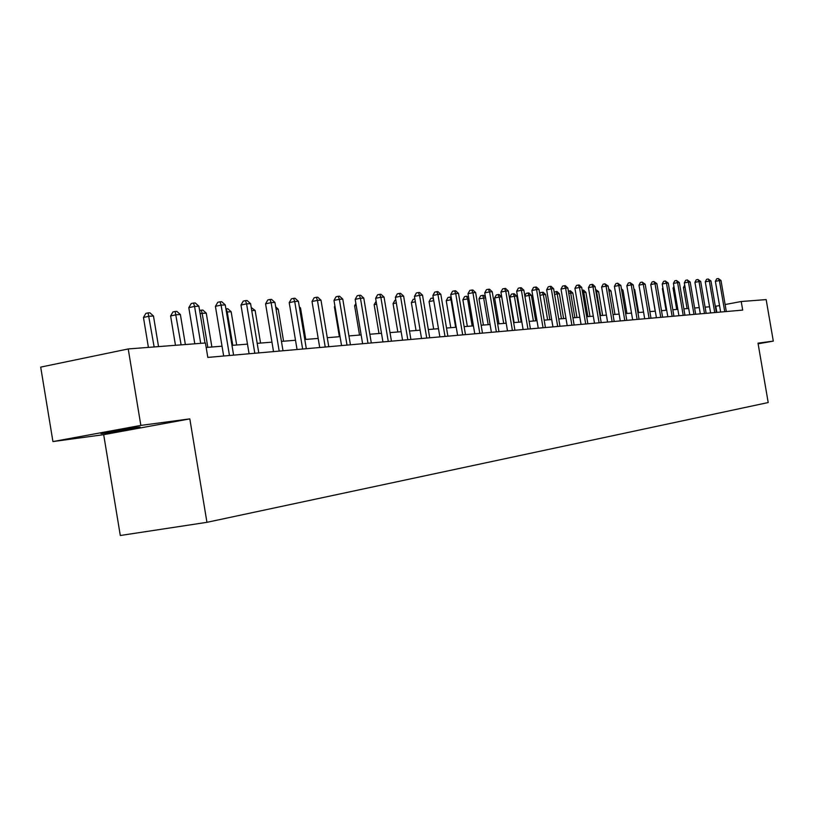 <?xml version="1.0" encoding="UTF-8"?>
<svg xmlns="http://www.w3.org/2000/svg" width="814" height="814" viewBox="0 0 814 814"><rect width="100%" height="100%" fill="white"/><g stroke="black" fill="none" stroke-linecap="round" stroke-linejoin="round"><path stroke-width="1.22" d="M135.724 427.554C124.074 429.08 96.123 433.994 101.679 433.536L105.606 433.079C117.399 431.512 144.729 426.709 139.469 427.116L135.724 427.554M103.683 434.666L189.815 418.884L140.853 425.407L52.93 441.575L103.683 434.666L120.299 535.5L206.949 522.323L768.202 402.543L758.007 343.152L773.3 341.117L766.157 299.593L741.218 301.516L725.121 304.538M52.93 441.575L40.7 367.114L128.225 348.952L140.853 425.407M758.119 343.793L773.3 341.117M128.225 348.952L205.423 342.979L207.814 357.417L742.694 310.093L741.218 301.516M189.815 418.884L206.949 522.323M719.535 305.586L715.313 306.318M709.554 306.786L705.097 307.143M699.246 307.621L694.617 307.997M688.685 308.475L683.862 308.862M677.838 309.351L672.822 309.758M666.717 310.246L661.497 310.673M655.29 311.172L649.867 311.609M643.569 312.118L637.911 312.576M631.522 313.095L625.63 313.573M619.139 314.092L613.013 314.591M606.41 315.12L600.02 315.639M593.314 316.178L586.67 316.717M579.843 317.267L572.914 317.826M565.974 318.386L558.76 318.976M551.699 319.546L544.169 320.156M536.996 320.736L529.141 321.367M521.835 321.957L513.644 322.619M506.196 323.219L497.659 323.911M490.079 324.521L481.155 325.244M473.433 325.875L464.112 326.628M456.247 327.259L446.51 328.042M438.492 328.693L428.306 329.517M420.126 330.179L409.483 331.033M401.139 331.715L390.008 332.611M381.491 333.302L369.841 334.239M361.141 334.941L348.941 335.928M340.059 336.65L327.269 337.688M318.193 338.421L304.782 339.499M295.502 340.252L281.441 341.392M271.947 342.155L257.193 343.345M247.476 344.129L231.98 345.38M222.029 346.184L206.166 347.476M716.859 312.383L715.811 306.278M200.692 343.345L194.566 306.42L198.891 306.206L204.996 343.009M194.8 343.803L188.807 307.661L194.566 306.42L193.518 303.042L195.258 302.961L198.891 306.206M188.807 307.661L191.219 303.541L193.518 303.042M158.537 346.601L153.47 316.005L149.054 316.249L143.457 317.46L148.402 347.385M143.457 317.46L145.859 313.38L148.097 312.891L154.141 346.947M148.097 312.891L149.868 312.8L153.47 316.005M229.467 355.494L221.093 305.118L225.254 304.914L233.598 355.138M223.667 356.013L215.415 306.339L221.093 305.118L220.034 301.801L221.703 301.719L225.254 304.914M215.415 306.339L217.765 302.289L220.034 301.801M254.813 353.256L246.591 303.856L250.59 303.663L258.781 352.91M249.084 353.764L240.975 305.057L246.591 303.856L245.513 300.61L247.12 300.539L250.59 303.663M240.975 305.057L243.274 301.088L245.513 300.61M185.358 344.526L180.382 314.53L176.139 314.764L170.604 315.954L175.468 345.299M170.604 315.954L172.944 311.955L175.163 311.477L181.125 344.861M175.163 311.477L176.862 311.386L180.382 314.53M211.884 347.008L206.257 313.115L202.177 313.339L207.824 347.334M199.593 310.46L202.808 310.032L206.257 313.115M201.18 310.114L202.177 313.339L200.142 313.766M279.192 351.099L271.113 302.645L274.949 302.462L283.007 350.763M273.524 351.597L265.567 303.826L271.113 302.645L270.024 299.471L271.561 299.399L274.949 302.462M265.567 303.826L267.806 299.939L270.024 299.471M236.681 345.004L231.156 311.752L227.228 311.966L232.773 345.319M225.905 308.872L227.788 308.73L231.156 311.752M226.211 308.811L227.228 311.966L226.455 312.128M302.645 349.023L294.709 301.485L298.402 301.302L306.318 348.697M297.049 349.521L289.224 302.645L294.709 301.485L293.61 298.362L295.085 298.3L298.402 301.302M289.224 302.645L291.412 298.83L293.61 298.362M260.561 343.07L255.128 310.439L251.74 310.622M251.221 307.499L255.128 310.439M325.234 347.029L317.429 300.366L321.001 300.193L328.775 346.713M319.709 347.517L312.016 301.506L317.429 300.366L316.32 297.303L317.745 297.232L321.001 300.193M312.016 301.506L314.153 297.761L316.32 297.303M283.577 341.219L278.235 309.167L276.088 309.289M275.692 306.868L278.235 309.167M347.008 345.095L339.336 299.287L342.775 299.114L350.427 344.8M341.554 345.584L333.984 300.407L339.336 299.287L338.217 296.286L339.591 296.215L342.775 299.114M333.984 300.407L336.08 296.734L338.217 296.286M305.769 339.418L300.519 307.946L299.521 307.997M299.338 306.888L300.519 307.946M367.999 343.243L360.46 298.25L363.777 298.087L371.296 342.948M362.617 343.722L355.179 299.349L360.46 298.25L359.33 295.299L360.653 295.238L363.777 298.087M355.179 299.349L357.214 295.736L359.33 295.299M388.268 341.453L380.84 297.242L384.045 297.079L391.442 341.168M382.936 341.921L375.62 298.321L380.84 297.242L379.7 294.342L380.983 294.281L384.045 297.079M375.62 298.321L377.615 294.78L379.7 294.342M335.042 306.736L334.391 306.868L339.377 336.701M334.391 306.868L334.91 305.942M407.824 339.723L400.529 296.265L403.622 296.113L410.897 339.448M402.564 340.181L395.37 297.334L400.529 296.265L399.379 293.427L400.62 293.366L403.622 296.113M395.37 297.334L397.324 293.854L399.379 293.427M356.196 305.423L354.609 305.749L359.523 335.073M354.609 305.749L355.871 303.51M426.729 338.044L419.546 295.329L422.527 295.187L429.7 337.79M421.53 338.512L414.448 296.377L419.546 295.329L418.396 292.531L419.597 292.48L422.527 295.187M414.448 296.377L416.361 292.959L418.396 292.531M376.597 304.161L374.155 304.66L378.998 333.506M374.155 304.66L376.119 301.261M445.004 336.426L437.932 294.424L440.822 294.281L447.883 336.172M439.865 336.884L432.885 295.462L437.932 294.424L436.772 291.677L437.932 291.626L440.822 294.281M432.885 295.462L434.757 292.094L436.772 291.677M396.306 302.95L393.06 303.612L397.822 331.98M393.06 303.612L394.932 300.285L395.828 300.101M462.688 334.869L455.718 293.549L458.506 293.416L465.466 334.625M457.6 335.317L450.732 294.566L455.718 293.549L454.558 290.842L455.677 290.791L458.506 293.416M450.732 294.566L452.564 291.249L454.558 290.842M415.354 301.791L411.355 302.604L416.046 330.504M411.355 302.604L413.186 299.318L414.875 298.972M479.792 333.353L472.924 292.704L475.63 292.572L482.478 333.119M474.766 333.801L467.999 293.701L472.924 292.704L471.774 290.038L472.853 289.988L475.63 292.572M467.999 293.701L469.8 290.445L471.774 290.038M433.77 300.661L429.07 301.618L433.689 329.08M429.07 301.618L430.86 298.392L433.313 297.975M433.669 300.112L432.794 297.995M496.357 331.888L489.59 291.88L492.216 291.748L498.962 331.654M491.391 332.326L484.727 292.867L489.59 291.88L488.441 289.265L489.489 289.214L492.216 291.748M484.727 292.867L486.487 289.662L488.441 289.265M451.597 299.664L446.225 300.671L450.783 327.696M446.225 300.671L447.985 297.486L449.898 297.1L450.997 299.705L455.647 327.309M449.898 297.1L451.18 297.242M512.403 330.464L505.748 291.086L508.282 290.954L514.936 330.24M507.498 330.901L500.925 292.053L505.748 291.086L504.588 288.512L505.606 288.461L508.282 290.954M500.925 292.053L502.655 288.899L504.588 288.512M468.854 298.728L462.861 299.745L467.348 326.363M462.861 299.745L464.591 296.622L466.473 296.235L467.572 298.789L472.161 325.976M466.473 296.235L468.589 297.171M527.96 329.09L521.398 290.313L523.86 290.191L530.413 328.876M523.117 329.517L516.636 291.27L521.398 290.313L520.238 287.78L521.225 287.729L523.86 290.191M516.636 291.27L518.335 288.166L520.238 287.78M485.561 297.812L478.988 298.85L483.414 325.061M478.988 298.85L480.677 295.767L482.549 295.39L483.648 297.914L488.176 324.674M482.549 295.39L483.557 295.34L485.439 297.09M543.05 327.757L536.579 289.56L538.97 289.448L545.431 327.543M538.258 328.184L531.868 290.506L536.579 289.56L535.419 287.067L536.375 287.027L538.97 289.448M531.868 290.506L533.536 287.444L535.419 287.067M506.145 323.229L501.699 296.927L499.247 297.059L494.627 297.985L498.992 323.799M494.627 297.985L496.296 294.953L498.137 294.576L499.247 297.059L503.703 323.423M498.137 294.576L499.124 294.526L501.699 296.927M557.692 326.465L551.302 288.838L553.622 288.726L559.991 326.261M552.94 326.882L546.652 289.774L551.302 288.838L550.142 286.386L551.078 286.335L553.622 288.726M546.652 289.774L548.29 286.752L550.142 286.386M521.153 322.008L516.758 296.103L514.377 296.225L509.818 297.141L514.122 322.578M509.818 297.141L511.446 294.149L513.268 293.783L514.377 296.225L518.772 322.202M513.268 293.783L514.224 293.742L516.758 296.103M571.896 325.203L565.598 288.136L567.857 288.024L574.135 325.01M567.205 325.62L560.999 289.051L565.598 288.136L564.448 285.714L565.343 285.673L567.857 288.024M560.999 289.051L562.606 286.08L564.448 285.714M535.714 320.838L531.389 295.299L529.069 295.421L533.414 321.021M524.816 295.848L526.159 293.376L527.971 293.02L528.896 292.969L531.389 295.299M527.971 293.02L529.069 295.421L524.888 296.255M585.693 323.982L579.487 287.454L581.674 287.342L587.871 323.789M581.054 324.399L574.928 288.359L579.487 287.454L578.327 285.063L579.202 285.022L581.674 287.342M574.928 288.359L576.505 285.429L578.327 285.063M549.867 319.688L545.594 294.515L543.345 294.637L547.629 319.871M539.733 293.956L540.455 292.633L543.141 292.226L545.594 294.515M542.246 292.267L543.345 294.637L539.967 295.319M599.094 322.802L592.968 286.782L595.095 286.681L601.21 322.609M594.505 323.209L588.461 287.678L592.968 286.782L591.819 284.432L592.673 284.391L595.095 286.681M588.461 287.678L590.018 284.788L591.819 284.432M563.614 318.579L559.401 293.762L557.214 293.885L561.436 318.752M554.212 292.155L556.99 291.504L559.401 293.762M556.115 291.544L557.214 293.885L554.588 294.403M612.128 321.642L606.084 286.141L608.15 286.04L614.183 321.469M607.58 322.049L601.627 287.016L606.084 286.141L604.934 283.821L608.15 286.04M601.627 287.016L603.143 284.178L604.934 283.821M576.984 317.501L572.832 293.03L570.706 293.142L574.867 317.674M568.376 291.086L570.451 290.791L572.832 293.03M569.596 290.842L570.706 293.142L568.793 293.518M624.796 320.523L618.823 285.511L620.838 285.409L626.79 320.35M620.299 320.919L614.417 286.386L618.823 285.511L617.673 283.221L620.838 285.409M614.417 286.386L615.913 283.577L617.673 283.221M589.987 316.453L585.887 292.307L583.821 292.419L587.932 316.615M582.173 290.262L583.546 290.11L585.887 292.307M582.712 290.15L583.821 292.419L582.58 292.664M637.108 319.434L631.226 284.9L633.18 284.798L639.051 319.261M632.661 319.831L626.861 285.755L631.226 284.9L630.077 282.651L633.18 284.798M626.861 285.755L628.337 282.987L630.077 282.651M602.645 315.425L598.585 291.616L596.581 291.727L600.64 315.588M595.573 289.479L598.585 291.616M595.624 289.794L596.581 291.727L595.98 291.839M649.104 318.376L643.284 284.3L645.187 284.208L650.986 318.203M644.698 318.762L638.97 285.154L643.284 284.3L642.144 282.082L645.187 284.208M638.97 285.154L640.414 282.427L642.144 282.082M614.957 314.428L610.958 290.934L609.004 291.046M608.618 288.797L610.958 290.934M660.764 317.338L655.026 283.73L656.878 283.638L662.606 317.175M656.41 317.725L650.752 284.564L655.026 283.73L653.886 281.532L656.878 283.638M650.752 284.564L652.177 281.868L653.886 281.532M626.943 313.461L622.995 290.272L621.672 290.354M621.408 288.777L622.995 290.272M672.13 316.341L666.463 283.16L668.263 283.069L673.921 316.178M667.816 316.717L662.23 283.994L666.463 283.16L665.323 281.003L668.263 283.069M662.23 283.994L663.634 281.329L665.323 281.003M638.624 312.515L634.716 289.631L634.004 289.672M633.862 288.828L634.716 289.631M683.2 315.354L677.594 282.611L679.354 282.529L684.94 315.201M678.927 315.74L673.412 283.435L677.594 282.611L676.465 280.484L679.354 282.529M673.412 283.435L674.796 280.81L676.465 280.484M649.999 311.599L646.011 289.011M693.986 314.408L688.451 282.082L690.16 281.99L695.685 314.255M689.763 314.774L684.299 282.885L688.451 282.082L687.321 279.975L690.16 281.99M684.299 282.885L685.663 280.301L687.321 279.975M651.556 289.265L655.178 311.182M704.497 313.471L699.033 281.552L700.701 281.471L706.155 313.329M700.315 313.848L694.922 282.356L699.033 281.552L697.903 279.477L700.701 281.471M694.922 282.356L696.265 279.802L697.903 279.477M663.013 288.563L662.382 288.685L666.076 310.297M662.382 288.685L662.871 287.759M714.743 312.566L709.34 281.044L710.968 280.972L716.361 312.423M710.602 312.932L705.28 281.837L709.34 281.044L708.221 278.999L710.968 280.972M705.28 281.837L706.603 279.314L708.221 278.999M674.165 287.871L673.056 288.095L676.709 309.442M673.056 288.095L673.921 286.447M724.745 311.681L719.403 280.555L720.99 280.474L726.322 311.548M720.644 312.047L715.374 281.329L719.403 280.555L718.294 278.53L720.99 280.474M715.374 281.329L716.676 278.836L718.294 278.53M685.042 287.21L683.465 287.515L687.077 308.598M683.465 287.515L684.696 285.175"/></g></svg>
